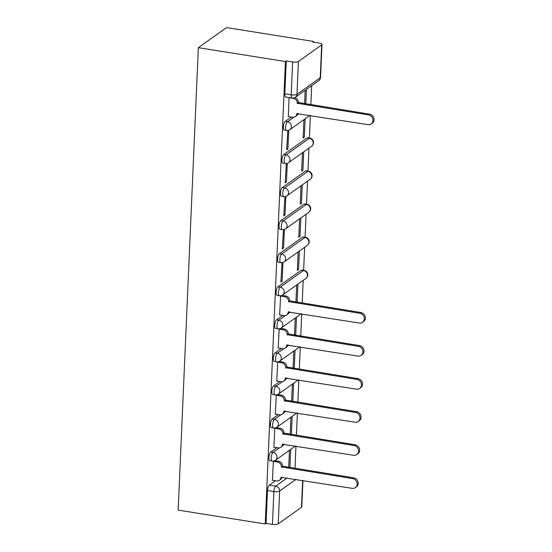 <?xml version="1.0" encoding="UTF-8"?>
<svg xmlns="http://www.w3.org/2000/svg" width="552" height="552" viewBox="0 0 552 552"><rect width="100%" height="100%" fill="white"/><g stroke="black" fill="none" stroke-linecap="round" stroke-linejoin="round"><path stroke-width="0.83" d="M276.945 447.658L270.763 452.06A4.444 1.518 99 0 0 268.934 457.47A4.444 1.518 99 0 0 269.88 460.692L272.15 461.051A4.444 1.518 -81 0 1 271.204 457.836A4.444 1.518 -81 0 1 273.033 452.426L279.505 447.817M278.387 414.6L272.205 419.002A4.444 1.518 99 0 0 270.377 424.412A4.444 1.518 99 0 0 271.322 427.627L273.592 427.993A4.444 1.518 -81 0 1 272.647 424.771A4.444 1.518 -81 0 1 274.475 419.361L280.947 414.752M279.829 381.536L273.647 385.938A4.444 1.518 99 0 0 271.819 391.347A4.444 1.518 99 0 0 272.764 394.57L275.034 394.928A4.444 1.518 -81 0 1 274.089 391.713A4.444 1.518 -81 0 1 275.917 386.303L282.389 381.694M281.278 348.478L275.089 352.88A4.444 1.518 99 0 0 273.261 358.289A4.444 1.518 99 0 0 274.206 361.505L276.476 361.87A4.444 1.518 -81 0 1 275.531 358.648A4.444 1.518 -81 0 1 277.359 353.239L283.832 348.629M282.721 315.413L276.538 319.815A4.444 1.518 99 0 0 274.703 325.225A4.444 1.518 99 0 0 275.648 328.447L277.918 328.806A4.444 1.518 -81 0 1 276.973 325.59A4.444 1.518 -81 0 1 278.808 320.181L285.28 315.572M301.247 270.19L277.98 286.757A4.444 1.518 99 0 0 276.152 292.167A4.444 1.518 99 0 0 277.097 295.382L279.367 295.748A4.444 1.518 -81 0 1 278.422 292.525A4.444 1.518 -81 0 1 280.25 287.116L303.517 270.549A4.444 1.518 -81 0 1 304.028 270.397L301.758 270.038A4.444 1.518 99 0 0 301.247 270.19L303.517 270.549A4.444 3.961 -125.5 0 1 307.457 275.448A4.444 3.961 -125.5 0 1 305.905 278.408A4.444 4.444 0 0 0 304.028 270.397M302.689 237.125L279.422 253.692A4.444 1.518 99 0 0 277.594 259.102A4.444 1.518 99 0 0 278.539 262.324L280.809 262.683A4.444 1.518 -81 0 1 279.864 259.468A4.444 1.518 -81 0 1 281.692 254.058L304.959 237.491A4.444 1.518 -81 0 1 305.47 237.339L303.2 236.974A4.444 1.518 99 0 0 302.689 237.125L304.959 237.491A4.444 3.961 -125.5 0 1 308.899 242.383A4.444 3.961 -125.5 0 1 307.354 245.35A4.444 4.444 0 0 0 305.47 237.339M304.131 204.067L280.864 220.634A4.444 1.518 99 0 0 279.036 226.044A4.444 1.518 99 0 0 279.981 229.259L282.251 229.625A4.444 1.518 -81 0 1 281.306 226.403A4.444 1.518 -81 0 1 283.135 220.993L306.401 204.426A4.444 1.518 -81 0 1 306.912 204.274L304.642 203.916A4.444 1.518 99 0 0 304.131 204.067L306.401 204.426A4.444 3.961 -125.5 0 1 310.341 209.325A4.444 3.961 -125.5 0 1 308.796 212.285A4.444 4.444 0 0 0 306.912 204.274M305.573 171.003L282.307 187.57A4.444 1.518 99 0 0 280.478 192.979A4.444 1.518 99 0 0 281.423 196.202L283.693 196.56A4.444 1.518 -81 0 1 282.748 193.345A4.444 1.518 -81 0 1 284.577 187.935L307.843 171.368A4.444 1.518 -81 0 1 308.361 171.217L306.091 170.851A4.444 1.518 99 0 0 305.573 171.003L307.843 171.368A4.444 3.961 -125.5 0 1 311.783 176.26A4.444 3.961 -125.5 0 1 310.238 179.227A4.444 4.444 0 0 0 308.361 171.217M307.015 137.945L283.756 154.512A4.444 1.518 99 0 0 281.92 159.921A4.444 1.518 99 0 0 282.865 163.144L285.136 163.502A4.444 1.518 -81 0 1 284.19 160.28A4.444 1.518 -81 0 1 286.026 154.87L309.286 138.304A4.444 1.518 -81 0 1 309.803 138.152L307.533 137.793A4.444 1.518 99 0 0 307.015 137.945L309.286 138.304A4.444 3.961 -125.5 0 1 313.232 143.203A4.444 3.961 -125.5 0 1 311.68 146.163A4.444 4.444 0 0 0 309.803 138.152M291.38 117.045L285.198 121.447A4.444 1.518 99 0 0 283.369 126.856A4.444 1.518 99 0 0 284.315 130.079L286.585 130.438A4.444 1.518 -81 0 1 285.639 127.222A4.444 1.518 -81 0 1 287.468 121.813L293.94 117.203M294.975 468.482L295.955 446.092M296.417 435.418L297.397 413.034M297.866 402.36L298.839 379.969M299.308 369.302L300.281 346.911M300.75 336.237L301.73 313.846M302.192 303.179L303.193 280.347M303.628 270.335L304.635 247.282M305.07 237.27L306.077 214.224M306.512 204.212L307.519 181.159M307.961 171.148L308.961 148.102M309.403 138.09L310.39 115.478M310.852 104.811L311.687 85.691M313.591 42.166L313.619 41.455L226.548 27.6L198.347 47.679L285.425 61.534L265.229 523.965L178.158 510.117L198.347 47.679M302.951 480.502L301.799 506.853A4.444 1.332 -177.5 0 1 301.489 507.316L278.222 523.882A4.444 1.332 -177.5 0 1 272.453 524.4L266.057 523.386L267.485 490.535A4.444 1.518 -81 0 1 269.321 485.125L275.503 480.723M266.057 523.386L265.229 523.965M321.678 44.884L298.411 61.451L296.976 94.302L320.243 77.735L321.678 44.884A4.444 1.332 2.5 0 0 321.995 44.422A4.444 1.332 2.5 0 0 319.194 43.056L312.798 42.042L313.619 41.455M286.246 60.948L284.811 93.799A4.444 1.518 99 0 0 285.757 97.021L292.153 98.035A4.444 1.518 -81 0 1 291.208 94.813L292.643 61.969L286.246 60.948L285.425 61.534M292.643 61.969A4.444 1.332 2.5 0 0 298.411 61.451M289.062 97.545L288.317 116.555M287.82 130.465L286.667 149.764L287.902 148.888L286.716 148.695M303.91 119.667L303.11 138.055L304.345 137.179L303.158 136.993M286.378 163.523L285.225 182.829L286.46 181.946L285.274 181.76M302.468 152.725L301.668 171.12L302.903 170.237L301.716 170.05M284.935 196.588L283.783 215.887L285.011 215.011L283.825 214.818M301.026 185.782L300.226 204.178L301.454 203.302L300.267 203.115M283.493 229.646L282.334 248.952L283.569 248.069L282.382 247.882M299.584 218.847L298.777 237.243L300.012 236.359L298.825 236.173M282.051 262.711L280.892 282.01L282.127 281.134L280.94 280.94M298.142 251.905L297.335 270.301L298.57 269.424L297.383 269.238M280.602 295.768L279.657 314.923M279.16 328.826L278.215 347.988M277.718 361.891L276.766 381.046M276.276 394.949L275.324 414.11M274.834 428.014L273.882 447.168M273.385 461.072L272.44 480.233M289.91 467.675L290.711 449.397M291.359 434.617L292.153 416.339M292.801 401.552L293.602 383.274M294.244 368.494L295.044 350.216M295.686 335.43L296.486 317.152M297.128 302.372L297.928 284.094M298.57 269.424L299.37 251.029M300.012 236.359L300.819 217.971M301.454 203.302L302.261 184.906M302.903 170.237L303.703 151.848M304.345 137.179L305.146 118.783M305.794 104.004L306.429 89.438M305.194 90.314L304.607 103.817M287.902 148.888L288.717 130.258M286.46 181.946L287.268 163.316M285.011 215.011L285.826 196.381M283.569 248.069L284.383 229.439M282.127 281.134L282.941 262.504M296.693 284.97L295.941 302.179M295.251 318.028L294.499 335.243M293.809 351.093L293.057 368.301M292.367 384.151L291.615 401.366M290.925 417.215L290.173 434.424M289.476 450.273L288.724 467.489M288.116 116.527L292.532 117.231A4.444 3.961 -125.5 0 0 295.292 116.61A4.444 3.961 -125.5 0 0 296.845 113.65L368.046 124.655A5.113 4.554 -125.5 0 0 371.22 123.945A5.113 4.554 -125.5 0 0 372.772 118.77A5.113 4.554 -125.5 0 0 368.467 114.906L297.293 103.265A4.444 3.961 -125.5 0 0 293.353 98.366L293.926 97.959M294.74 97.669A4.444 3.961 54.5 0 1 298.363 102.499L369.536 114.147A5.113 4.554 54.5 0 1 373.842 118.011A5.113 4.554 54.5 0 1 372.289 123.186L371.22 123.945M297.845 113.484A4.444 3.961 54.5 0 1 296.362 115.851L295.292 116.61M288.944 97.663L293.353 98.366M297.28 103.583L298.349 102.817M279.457 314.895L283.873 315.599A4.444 3.961 -125.5 0 0 286.633 314.978A4.444 3.961 -125.5 0 0 288.185 312.011L359.387 323.023A5.113 4.554 -125.5 0 0 362.56 322.313A5.113 4.554 -125.5 0 0 364.113 317.138A5.113 4.554 -125.5 0 0 359.807 313.274L288.634 301.627A4.444 3.961 -125.5 0 0 284.694 296.734L285.763 295.975A4.444 3.961 54.5 0 1 289.703 300.868L360.877 312.515A5.113 4.554 54.5 0 1 365.182 316.379A5.113 4.554 54.5 0 1 363.63 321.554L362.56 322.313M281.975 295.368L285.763 295.975M289.179 311.852A4.444 3.961 54.5 0 1 287.702 314.219L286.633 314.978M280.285 296.031L284.694 296.734M288.62 301.951L289.69 301.185M278.015 347.953L282.424 348.657A4.444 3.961 -125.5 0 0 285.191 348.043A4.444 3.961 -125.5 0 0 286.736 345.076L357.938 356.081A5.113 4.554 -125.5 0 0 361.118 355.378A5.113 4.554 -125.5 0 0 362.671 350.203A5.113 4.554 -125.5 0 0 358.365 346.332L287.192 334.691A4.444 3.961 -125.5 0 0 283.252 329.799L284.321 329.033A4.444 3.961 54.5 0 1 288.261 333.932L359.435 345.573A5.113 4.554 54.5 0 1 363.74 349.437A5.113 4.554 54.5 0 1 362.188 354.612L361.118 355.378M280.526 328.433L284.321 329.033M287.737 344.917A4.444 3.961 54.5 0 1 286.26 347.277L285.191 348.043M278.836 329.095L283.252 329.799M287.178 335.009L288.248 334.25M276.573 381.018L280.982 381.722A4.444 3.961 -125.5 0 0 283.749 381.101A4.444 3.961 -125.5 0 0 285.294 378.134L356.495 389.146A5.113 4.554 -125.5 0 0 359.676 388.435A5.113 4.554 -125.5 0 0 361.229 383.26A5.113 4.554 -125.5 0 0 356.923 379.397L285.75 367.749A4.444 3.961 -125.5 0 0 281.81 362.857L282.872 362.098A4.444 3.961 54.5 0 1 286.819 366.99L357.993 378.637A5.113 4.554 54.5 0 1 362.298 382.501A5.113 4.554 54.5 0 1 360.746 387.676L359.676 388.435M279.084 361.491L282.872 362.098M286.295 377.975A4.444 3.961 54.5 0 1 284.818 380.342L283.749 381.101M277.394 362.153L281.81 362.857M285.736 368.074L286.805 367.308M275.131 414.076L279.54 414.78A4.444 3.961 -125.5 0 0 282.307 414.166A4.444 3.961 -125.5 0 0 283.852 411.199L355.053 422.204A5.113 4.554 -125.5 0 0 358.234 421.493A5.113 4.554 -125.5 0 0 359.78 416.325A5.113 4.554 -125.5 0 0 355.481 412.454L284.308 400.814A4.444 3.961 -125.5 0 0 280.361 395.915L281.43 395.156A4.444 3.961 54.5 0 1 285.377 400.055L356.544 411.695A5.113 4.554 54.5 0 1 360.849 415.559A5.113 4.554 54.5 0 1 359.297 420.734L358.234 421.493M277.642 394.556L281.43 395.156M284.853 411.04A4.444 3.961 54.5 0 1 283.376 413.4L282.307 414.166M275.952 395.218L280.361 395.915M284.294 401.131L285.363 400.372M273.682 447.141L278.098 447.844A4.444 3.961 -125.5 0 0 280.858 447.223A4.444 3.961 -125.5 0 0 282.41 444.256L353.611 455.269A5.113 4.554 -125.5 0 0 356.785 454.558A5.113 4.554 -125.5 0 0 358.338 449.383A5.113 4.554 -125.5 0 0 354.032 445.519L282.859 433.872A4.444 3.961 -125.5 0 0 278.919 428.98L279.988 428.221A4.444 3.961 54.5 0 1 283.928 433.113L355.102 444.76A5.113 4.554 54.5 0 1 359.407 448.624A5.113 4.554 54.5 0 1 357.855 453.799L356.785 454.558M276.2 427.614L279.988 428.221M283.411 444.098A4.444 3.961 54.5 0 1 281.927 446.464L280.858 447.223M274.51 428.276L278.919 428.98M282.845 434.189L283.914 433.43M272.239 480.199L276.655 480.902A4.444 3.961 -125.5 0 0 279.415 480.288A4.444 3.961 -125.5 0 0 280.968 477.321L352.162 488.327A5.113 4.554 -125.5 0 0 355.343 487.616A5.113 4.554 -125.5 0 0 356.896 482.448A5.113 4.554 -125.5 0 0 352.59 478.577L281.416 466.937A4.444 3.961 -125.5 0 0 277.477 462.038L278.546 461.279A4.444 3.961 54.5 0 1 282.486 466.178L353.659 477.818A5.113 4.554 54.5 0 1 357.965 481.682A5.113 4.554 54.5 0 1 356.413 486.857L355.343 487.616M274.758 460.678L278.546 461.279M281.962 477.163A4.444 3.961 54.5 0 1 280.485 479.522L279.415 480.288M273.067 461.341L277.477 462.038M281.403 467.254L282.472 466.495M270.763 452.06L273.033 452.426A4.444 3.961 54.5 0 1 276.973 457.318A4.444 3.961 -125.5 0 1 275.427 460.285L295.458 446.016M272.205 419.002L274.475 419.361A4.444 3.961 54.5 0 1 278.415 424.26A4.444 3.961 -125.5 0 1 276.869 427.22L296.907 412.958M273.647 385.938L275.917 386.303A4.444 3.961 54.5 0 1 279.857 391.195A4.444 3.961 -125.5 0 1 278.311 394.162L298.349 379.893M275.089 352.88L277.359 353.239A4.444 3.961 54.5 0 1 281.306 358.138A4.444 3.961 -125.5 0 1 279.754 361.098L299.791 346.835M276.538 319.815L278.808 320.181A4.444 3.961 54.5 0 1 282.748 325.073A4.444 3.961 -125.5 0 1 281.196 328.04L301.233 313.771M277.98 286.757L280.25 287.116A4.444 3.961 54.5 0 1 284.19 292.015A4.444 3.961 -125.5 0 1 282.645 294.975L305.905 278.408M279.422 253.692L281.692 254.058A4.444 3.961 54.5 0 1 285.632 258.95A4.444 3.961 -125.5 0 1 284.087 261.917L307.354 245.35M280.864 220.634L283.135 220.993A4.444 3.961 54.5 0 1 287.075 225.892A4.444 3.961 -125.5 0 1 285.529 228.852L308.796 212.285M282.307 187.57L284.577 187.935A4.444 3.961 54.5 0 1 288.523 192.827A4.444 3.961 -125.5 0 1 286.971 195.794L310.238 179.227M283.756 154.512L286.026 154.87A4.444 3.961 54.5 0 1 289.966 159.769A4.444 3.961 -125.5 0 1 288.413 162.73L311.68 146.163M285.198 121.447L287.468 121.813A4.444 3.961 54.5 0 1 291.408 126.705A4.444 3.961 -125.5 0 1 289.862 129.672L309.893 115.402M269.321 485.125L275.717 486.139L287.164 477.984M296.003 479.391L279.657 491.038L278.222 523.882M301.489 507.316L302.662 480.454M282.928 445.374L284.48 444.27M284.37 412.316L285.922 411.205M285.819 379.252L287.371 378.148M287.261 346.194L288.813 345.083M288.703 313.129L290.255 312.025M297.362 114.761L298.915 113.657M284.811 93.799L291.208 94.813A4.444 1.332 -177.5 0 0 296.976 94.302A4.444 3.961 54.5 0 1 295.43 97.269L318.697 80.695A4.444 4.444 0 0 0 320.56 77.273L321.995 44.422M267.485 490.535L273.882 491.549A4.444 1.518 -81 0 1 275.717 486.139A4.444 3.961 -125.5 0 1 279.657 491.038A4.444 1.332 -177.5 0 1 273.882 491.549L272.453 524.4M320.56 77.273A4.444 1.332 2.5 0 1 320.243 77.735A4.444 3.961 54.5 0 1 318.697 80.695M296.845 113.65L297.211 113.388M297.293 103.265L298.363 102.499M368.467 114.906L369.536 114.147M288.185 312.011L288.551 311.756M288.634 301.627L289.703 300.868M359.807 313.274L360.877 312.515M286.736 345.076L287.109 344.814M287.192 334.691L288.261 333.932M358.365 346.332L359.435 345.573M285.294 378.134L285.66 377.878M285.75 367.749L286.819 366.99M356.923 379.397L357.993 378.637M283.852 411.199L284.218 410.936M284.308 400.814L285.377 400.055M355.481 412.454L356.544 411.695M282.41 444.256L282.776 444.001M282.859 433.872L283.928 433.113M354.032 445.519L355.102 444.76M280.968 477.321L281.334 477.059M281.416 466.937L282.486 466.178M352.59 478.577L353.659 477.818M286.585 130.438A4.444 4.444 0 0 0 289.862 129.672M285.136 163.502A4.444 4.444 0 0 0 288.413 162.73M283.693 196.56A4.444 4.444 0 0 0 286.971 195.794M282.251 229.625A4.444 4.444 0 0 0 285.529 228.852M280.809 262.683A4.444 4.444 0 0 0 284.087 261.917M279.367 295.748A4.444 4.444 0 0 0 282.645 294.975M277.918 328.806A4.444 4.444 0 0 0 281.196 328.04M276.476 361.87A4.444 4.444 0 0 0 279.754 361.098M275.034 394.928A4.444 4.444 0 0 0 278.311 394.162M273.592 427.993A4.444 4.444 0 0 0 276.869 427.22M272.15 461.051A4.444 4.444 0 0 0 275.427 460.285M292.153 98.035A4.444 4.444 0 0 0 295.43 97.269"/></g></svg>
